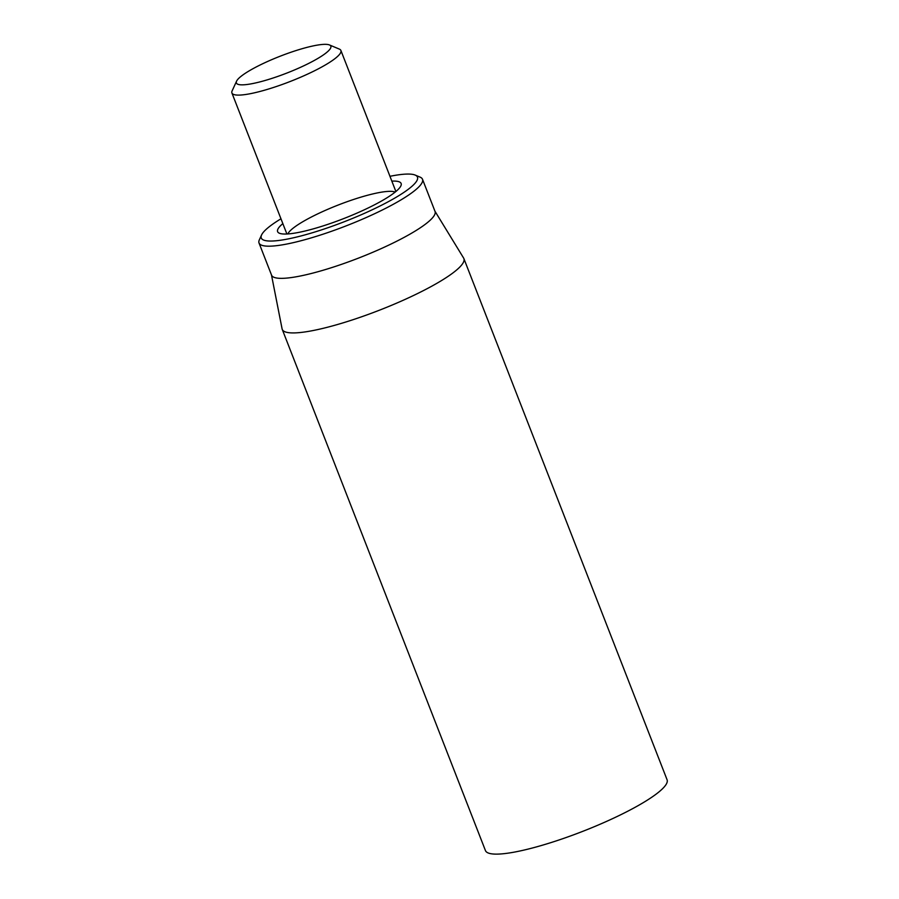 <?xml version="1.0" encoding="UTF-8"?>
<svg xmlns="http://www.w3.org/2000/svg" width="899" height="899" viewBox="0 0 899 899"><rect width="100%" height="100%" fill="white"/><g stroke="black" fill="none" stroke-linecap="round" stroke-linejoin="round"><path stroke-width="1.35" d="M282.241 329.382L485.449 850.589A97.474 17.429 -21.3 0 0 572.91 835.081A97.474 17.429 -21.3 0 0 666.373 783.995A97.474 17.429 -21.3 0 0 667.08 779.77L463.873 258.564A97.474 17.429 158.7 0 1 463.165 262.8A97.474 17.429 158.7 0 1 369.703 313.886A97.474 17.429 158.7 0 1 282.241 329.382A97.474 17.429 158.7 0 1 282.084 328.843L271.476 274.937M287.826 233.942A58.491 10.462 158.7 0 1 288.085 233.414A58.491 10.462 158.7 0 1 339.417 204.556A58.491 10.462 158.7 0 1 395.167 192.094M282.848 223.604A66.29 11.856 -21.3 0 0 278.094 228.762A66.29 11.856 -21.3 0 0 279.42 233.246A66.29 11.856 -21.3 0 0 343.665 218.603A66.29 11.856 -21.3 0 0 400.875 185.891A66.29 11.856 -21.3 0 0 391.829 181.115M389.952 176.305A83.832 14.991 158.7 0 1 415.181 175.08A83.832 14.991 158.7 0 1 416.855 180.744A83.832 14.991 158.7 0 1 329.349 227.233A83.832 14.991 158.7 0 1 261.575 234.965A83.832 14.991 158.7 0 1 280.971 218.794M261.575 234.965L259.35 239.819A87.731 15.688 -21.3 0 0 259.024 243A87.731 15.688 -21.3 0 0 337.732 229.054A87.731 15.688 -21.3 0 0 421.856 183.07A87.731 15.688 -21.3 0 0 422.496 179.261A87.731 15.688 -21.3 0 0 420.103 177.137L415.181 175.08M259.024 243L271.565 275.173A87.731 15.688 -21.3 0 0 358.993 257.912A87.731 15.688 -21.3 0 0 435.037 211.434L422.496 179.261M434.947 211.198L463.626 258.069A97.474 17.429 158.7 0 1 463.873 258.564M236.583 81.157L232.133 90.855A58.491 10.462 -21.3 0 0 231.92 92.979A58.491 10.462 -21.3 0 0 284.399 83.686A58.491 10.462 -21.3 0 0 340.474 53.03A58.491 10.462 -21.3 0 0 340.901 50.49A58.491 10.462 -21.3 0 0 339.305 49.074L329.461 44.95A50.692 9.069 158.7 0 1 330.472 48.377A50.692 9.069 158.7 0 1 277.566 76.494A50.692 9.069 158.7 0 1 236.583 81.157A50.692 9.069 158.7 0 1 280.331 56.143A50.692 9.069 158.7 0 1 329.461 44.95M231.92 92.979L286.893 233.998M340.901 50.49L395.886 191.509"/></g></svg>
